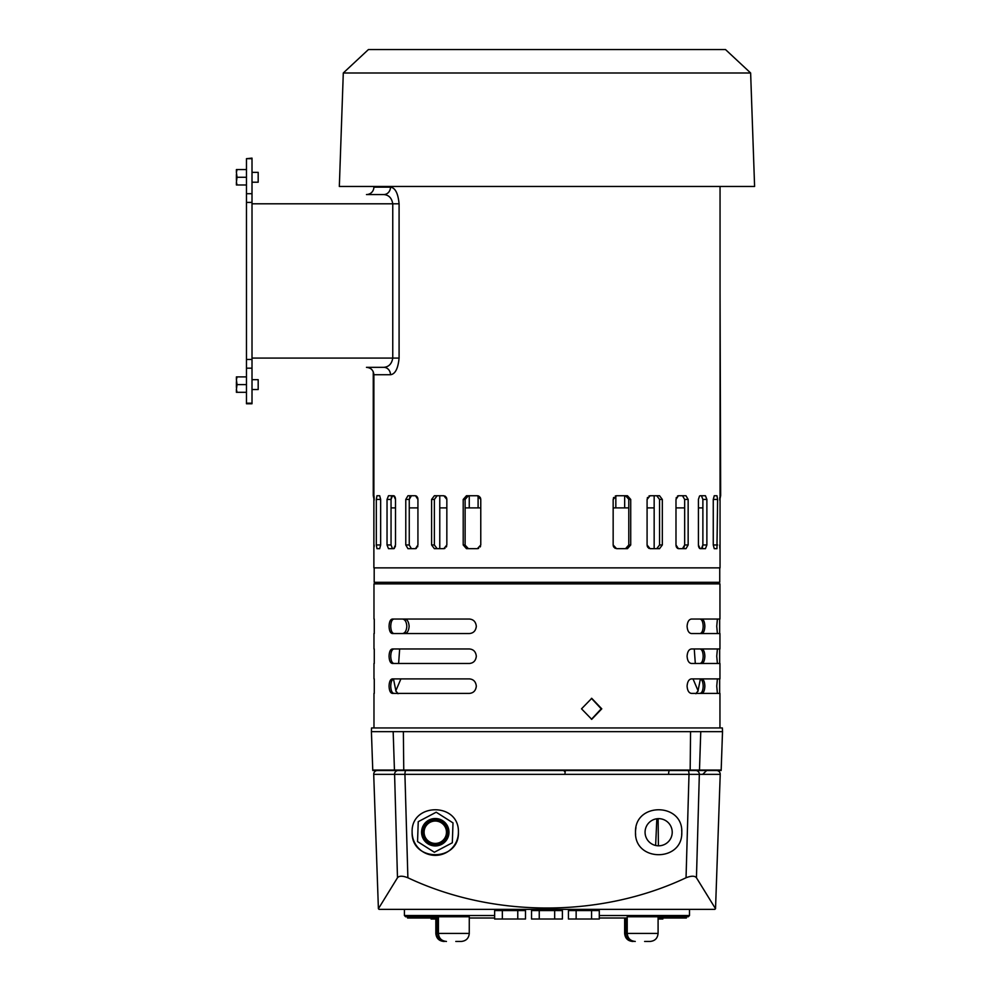 <?xml version="1.0" encoding="UTF-8"?>
<svg xmlns="http://www.w3.org/2000/svg" width="991" height="991" viewBox="0 0 991 991"><rect width="100%" height="100%" fill="white"/><g stroke="black" fill="none" stroke-linecap="round" stroke-linejoin="round"><path stroke-width="1.49" d="M431.085 918L431.085 919.016L435.842 919.016M374.189 567.868L374.189 582.312L719.739 582.312L719.739 567.868M376.729 582.312L376.729 583.872M717.187 582.312L717.187 583.872M441.664 844.357A13.713 13.713 0 0 0 447.412 825.837A13.713 13.713 0 0 0 428.88 820.102A13.713 13.713 0 0 0 423.145 838.621A13.713 13.713 0 0 0 441.664 844.357M417.545 841.582L418.239 821.675L436.201 812.211L452.998 822.889L452.317 842.784L434.355 852.248L417.545 841.582M722.377 727.951L722.513 731.655L371.414 731.655L371.538 727.951L722.377 727.951M371.414 731.655L372.752 770.044A3.704 3.704 0 0 0 372.802 770.527L721.126 770.527A3.704 3.704 0 0 0 721.175 770.044L722.513 731.655M591.441 719.305L601.203 708.825L591.441 698.333M581.519 708.825L591.738 698.333L601.785 708.825L591.738 719.317L581.519 708.825M701.566 663.475C703.56 663.14 704.663 660.724 704.861 656.215C704.663 651.731 703.56 649.316 701.566 648.969M719.652 648.969L719.652 663.475M719.949 727.951L719.949 693.403L691.458 693.403C688.906 693.068 687.444 690.64 687.085 686.144C687.444 681.659 688.906 679.244 691.458 678.897L719.949 678.897L719.949 663.475L691.458 663.475C688.906 663.14 687.444 660.724 687.085 656.215C687.444 651.731 688.906 649.316 691.458 648.969L719.949 648.969L719.949 633.546L691.458 633.546C688.906 633.212 687.444 630.796 687.085 626.3C687.444 621.803 688.906 619.387 691.458 619.041L719.949 619.041L719.949 583.872L373.979 583.872L373.979 619.041M719.652 619.041L719.652 633.546M701.566 633.546C703.56 633.212 704.663 630.796 704.861 626.3C704.663 621.803 703.56 619.387 701.566 619.041M701.566 693.403C703.56 693.068 704.663 690.64 704.861 686.144C704.663 681.659 703.56 679.244 701.566 678.897M719.652 678.897L719.652 693.403M404.712 619.041C407.289 619.375 408.763 621.791 409.134 626.3C408.763 630.784 407.301 633.199 404.712 633.546M394.009 648.969C392.027 649.303 390.937 651.719 390.739 656.215C390.937 660.712 392.027 663.128 394.009 663.475M394.009 619.041C392.027 619.375 390.937 621.791 390.739 626.3C390.937 630.784 392.027 633.199 394.009 633.546M394.009 678.897C392.027 679.231 390.937 681.647 390.739 686.144C390.937 690.64 392.027 693.056 394.009 693.403M717.397 693.403L716.741 686.144L717.397 678.897M699.919 678.897C701.901 679.231 702.991 681.647 703.189 686.144C702.991 690.64 701.901 693.056 699.919 693.403M699.919 619.041C701.901 619.375 702.991 621.791 703.189 626.3C702.991 630.784 701.901 633.199 699.919 633.546M717.397 633.546L716.741 626.3L717.397 619.041M717.397 663.475L716.741 656.215L717.397 648.969M699.919 648.969C701.901 649.303 702.991 651.719 703.189 656.215C702.991 660.712 701.901 663.128 699.919 663.475M374.276 678.897L374.276 693.403M469.362 678.897L392.362 678.897C390.355 679.244 389.252 681.659 389.054 686.144C389.265 690.64 390.355 693.068 392.362 693.403L469.362 693.403C473.475 693.056 475.791 690.64 476.324 686.144C475.791 681.647 473.475 679.231 469.362 678.897M374.276 648.969L374.276 663.475M469.362 619.041L392.362 619.041C390.355 619.387 389.252 621.803 389.054 626.3C389.265 630.796 390.355 633.212 392.362 633.546L469.362 633.546C473.475 633.199 475.791 630.784 476.324 626.3C475.791 621.803 473.475 619.375 469.362 619.041M469.362 648.969L392.362 648.969C390.355 649.316 389.252 651.731 389.054 656.215C389.265 660.724 390.355 663.14 392.362 663.475L469.362 663.475C473.475 663.128 475.791 660.712 476.324 656.215C475.791 651.719 473.475 649.303 469.362 648.969M374.276 619.041L374.276 633.546M402.457 633.546C405.022 633.212 406.471 630.796 406.83 626.3C406.483 621.803 405.022 619.387 402.457 619.041M399.658 648.969L398.617 663.475M695.31 663.475L694.257 648.969M698.135 690.888L697.391 691.718L698.135 690.888L693.019 678.897M697.391 691.718L695.88 693.725M398.048 693.725L396.524 691.718M400.909 678.897L395.781 690.888M458.412 832.229C459.353 802.091 410.844 802.487 412.132 832.229C411.067 862.232 459.514 862.145 458.412 832.229A23.14 23.14 0 0 1 435.272 855.369A23.14 23.14 0 0 1 412.132 832.229M635.627 834.546A23.14 23.14 0 0 1 635.504 832.229C634.401 862.158 682.861 862.22 681.783 832.229A23.14 23.14 0 0 1 681.672 834.521M672.22 832.229A13.577 13.577 0 0 1 658.643 845.806A13.577 13.577 0 0 1 645.067 832.229A13.577 13.577 0 0 1 658.643 818.653A13.577 13.577 0 0 1 672.22 832.229M715.527 908.735L720.222 774.355L699.336 774.355L696.45 877.766L715.527 908.735L714.796 909.366L379.119 909.366L378.401 908.735L373.706 774.355A3.704 3.704 0 0 1 377.41 770.527M696.45 877.766C694.79 875.71 691.322 875.71 686.045 877.766C601.066 917.877 493.815 918.298 407.883 877.766C402.619 875.71 399.15 875.71 397.478 877.766L378.401 908.735M681.672 829.938A23.14 23.14 0 0 1 681.783 832.229C683.034 802.437 634.562 802.128 635.504 832.229A23.14 23.14 0 0 1 635.962 827.671M686.045 877.766L689.005 774.355L404.923 774.355L407.883 877.766M397.478 877.766L394.591 774.355L373.706 774.355M695.793 770.527A3.704 3.543 -90 0 1 699.336 774.355L689.005 774.355A3.704 1.065 -90 0 0 687.94 770.527M405.988 770.527A3.704 1.065 -90 0 0 404.923 774.355L394.591 774.355A3.704 3.543 90 0 1 398.134 770.527M656.835 818.777L655.633 845.472M716.518 770.527A3.704 3.704 0 0 1 720.222 774.355M564.907 774.107L565.328 770.527M650.059 941.45L644.621 941.45M688.2 916.774L627.192 916.774M627.192 918L599.282 918M686.354 918L658.086 918M686.354 916.774L686.379 918M644.707 941.45L649.539 941.45M438.443 933.423L469.276 933.423C468.793 938.304 466.117 940.979 461.249 941.45L455.798 941.45M469.251 916.774L405.653 916.774L404.427 915.535L494.633 915.535M443.857 941.45C438.988 940.979 436.313 938.304 435.842 933.423L438.418 933.423L438.418 916.774L438.406 918L407.549 918L407.574 916.774M494.633 918L469.276 918M539.253 910.593L554.675 910.593L554.675 919.016L531.535 919.016L531.535 910.593L539.253 910.593L539.253 919.016M554.675 910.593L562.393 910.593L562.393 919.016L554.675 919.016M576.143 910.593L591.577 910.593L591.577 919.016L568.438 919.016L568.438 910.593L576.143 910.593L576.143 919.016M591.577 910.593L599.282 910.593L599.282 919.016L591.577 919.016M662.843 918L662.843 919.016L658.086 919.016M502.35 910.593L517.773 910.593L517.773 919.016L494.633 919.016L494.633 910.593L502.35 910.593L502.35 919.016M517.773 910.593L525.49 910.593L525.49 919.016L517.773 919.016M252.011 389.537L258.18 389.537L258.18 379.664L252.011 379.664M252.011 182.22L258.18 182.22L258.18 172.347L252.011 172.347M252.011 158.684L246.462 158.684L252.011 158.126L252.011 403.758L246.462 403.758L246.462 193.716L252.011 193.716M466.464 495.735L477.365 495.735L480.771 499.439L480.771 544.976L477.365 548.68L466.464 548.68L463.206 544.976L463.206 499.439L466.464 495.735M434.38 495.735L443.844 495.735L446.842 499.439L446.842 544.976L443.844 548.68L434.38 548.68L431.593 544.976L431.593 499.439L434.38 495.735M407.958 495.735L415.489 495.735L417.929 499.439L417.929 544.976L415.489 548.68L407.958 548.68L405.777 544.976L405.777 499.439L407.958 495.735M388.497 495.735L393.737 495.735L395.496 499.439L395.496 544.976L393.737 548.68L388.497 548.68L387.035 544.976L387.035 499.439L388.497 495.735M376.976 495.735L379.664 495.735L380.655 499.439L380.655 544.976L379.664 548.68L376.976 548.68L376.32 544.976L376.32 499.439L376.976 495.735L378.327 495.735M714.251 495.735L716.951 495.735L717.608 499.439L716.951 548.68L714.251 548.68L713.26 544.976L713.26 499.439L714.251 495.735M700.179 495.735L705.431 495.735L706.88 499.439L706.88 544.976L705.431 548.68L700.179 548.68L698.42 544.976L698.42 499.439L699.522 496.02M678.426 495.735L685.97 495.735L688.15 499.439L688.15 544.976L685.97 548.68L678.426 548.68L675.986 544.976L675.986 499.439L678.426 495.735L677.51 496.008M650.084 495.735L659.535 495.735L662.322 499.439L662.322 544.976L659.535 548.68L650.084 548.68L647.086 544.976L647.086 499.439L650.084 495.735L648.944 496.02M616.563 495.735L627.464 495.735L630.722 499.439L630.722 544.976L627.464 548.68L616.563 548.68L613.156 544.976L613.156 499.439L616.563 495.735L615.275 496.008M373.88 186.469L373.88 187.15A7.408 7.408 0 0 1 366.472 194.558L383.79 194.558A7.408 6.689 90 0 0 390.479 187.15C395.211 187.745 398.072 193.295 399.088 203.812L399.088 358.073C398.072 368.578 395.211 374.14 390.479 374.734L373.88 374.734L373.88 567.868L720.048 567.868L720.048 186.469M480.771 507.887L465.126 507.887M380.655 499.353L380.655 545.062M393.737 495.735L391.47 496.801L391.049 499.439L392.498 495.735L393.737 495.735M392.498 548.68L393.737 548.68L392.498 548.68L391.049 544.976L391.049 499.439L387.035 499.439M411.426 495.735L409.89 496.801L409.258 499.439L411.426 495.735M411.426 548.68L409.258 545.025M466.464 496.441L465.126 499.439L468.396 495.735L467.195 495.995M468.396 548.68L465.138 545.149M466.476 547.973L467.195 548.419M625.532 548.68L628.79 544.976L625.532 548.68M625.532 495.735L628.79 499.266M627.452 496.441L626.721 495.995M683.79 547.961L684.67 544.976L682.489 548.68L683.295 548.419M682.489 495.735L684.67 499.439L684.67 544.976L688.15 544.976M702.297 547.961L702.879 544.976L701.43 548.68L700.179 548.68L701.962 548.419M701.43 495.735L702.879 499.439L702.879 544.976L706.88 544.976M713.26 545.062L713.26 499.377M373.88 374.734C373.446 370.238 370.968 367.772 366.472 367.327L383.79 367.327C388.794 366.943 391.779 363.858 392.758 358.073L392.758 203.812C391.779 198.027 388.794 194.942 383.79 194.558M366.472 367.327L383.79 367.327A7.408 6.689 -90 0 1 390.479 374.734M246.462 158.684L246.462 193.716M374.127 546.846L374.152 544.976M374.152 499.439L374.14 498.101M374.127 497.457L374.041 496.02M719.8 497.507L719.763 499.439M719.763 544.976L719.776 546.314M719.8 546.97L719.887 548.395M713.26 499.439L717.608 499.439M698.42 544.976L698.544 546.314M698.705 546.945L699.522 548.395M676.37 497.457L676.135 498.163M675.986 544.976L676.147 546.301M676.37 546.958L677.51 548.395M647.544 497.457L647.272 498.163M647.086 545.025L647.284 546.314M647.544 546.945L648.944 548.395M613.677 497.47L613.367 498.163M613.156 544.976L613.379 546.301M613.689 546.958L615.262 548.395M477.365 548.68L478.653 548.395M480.239 546.945L480.561 546.252M480.771 499.39L480.561 498.163M480.239 497.457L478.653 496.02M443.844 548.68L444.984 548.395M446.371 546.945L446.656 546.252M446.842 499.39L446.631 498.101M446.371 497.457L444.984 496.02M415.489 548.68L416.418 548.395M417.558 546.945L417.781 546.252M417.929 499.439L417.768 498.101M417.558 497.457L416.418 496.02M393.737 548.68L394.406 548.395M395.223 546.945L395.384 546.252M395.496 499.439L395.372 498.101M395.223 497.457L394.406 496.02M613.156 507.887L615.832 507.887L615.832 495.822M702.879 507.887L698.42 507.887M684.67 507.887L675.986 507.887M654.159 507.887L647.086 507.887M628.79 507.887L615.832 507.887M446.842 507.887L439.769 507.887M417.929 507.887L409.258 507.887M395.496 507.887L391.049 507.887M630.722 499.439L628.79 499.439L628.79 544.976L630.722 544.976M656.76 495.735L659.548 499.439L659.548 544.976L656.76 548.68M376.976 548.68L378.327 548.68M405.777 544.976L409.258 544.976L409.258 499.439L405.777 499.439M437.155 548.68L434.368 544.976L434.368 499.439L437.155 495.735M463.206 544.976L465.126 544.976L465.126 499.439L463.206 499.439M716.951 495.735L715.601 495.735M716.951 548.68L715.601 548.68M246.462 392.312L237.047 392.312L236.403 389.413L237.047 384.607L246.462 384.607M236.403 389.413L236.403 392.312L237.047 392.312M246.462 376.89L236.403 376.89L236.403 379.801L237.047 376.89M237.047 384.607L236.403 379.801M246.462 184.995L237.047 184.995L236.403 182.084L237.047 177.278L246.462 177.278M236.403 182.084L236.403 184.995L237.047 184.995M246.462 169.56L236.403 169.56L236.403 172.471L237.047 169.56M237.047 177.278L236.403 172.471M720.048 292.704L720.655 495.55L719.763 500.158M373.26 371.774L373.26 495.55L374.152 500.158M236.403 381.696L236.403 387.518M236.403 174.366L236.403 180.189M343.295 72.987L368.417 49.55L725.499 49.55L750.633 72.987L754.597 186.469L339.331 186.469L343.295 72.987L750.633 72.987M429.487 821.254A12.412 12.412 0 0 1 446.26 826.444A12.412 12.412 0 0 1 441.069 843.217A12.412 12.412 0 0 1 424.297 838.027A12.412 12.412 0 0 1 429.487 821.254M440.487 842.127A11.186 11.186 0 0 0 445.17 827.014A11.186 11.186 0 0 0 430.057 822.344A11.186 11.186 0 0 0 425.387 837.445A11.186 11.186 0 0 0 440.487 842.127M372.752 770.044L690.17 770.044L690.554 731.655M690.145 770.527A3.704 1.09 90 0 0 690.17 770.044L699.485 770.044L700.761 731.655M699.435 770.527A3.704 3.543 90 0 0 699.485 770.044L721.175 770.044M403.771 770.527A3.704 1.09 -90 0 1 403.758 770.044L403.362 731.655M394.492 770.527A3.704 3.543 -90 0 1 394.443 770.044L393.167 731.655M658.123 818.665L658.396 845.806M564.375 771.419L564.461 770.527M668.603 774.107A3.704 0.966 90 0 1 669.557 770.527M632.667 941.45C627.798 940.979 625.123 938.304 624.652 933.423L658.061 933.423C657.615 938.304 654.94 940.979 650.071 941.45M599.282 915.535L689.501 915.535L688.262 916.774M633.199 941.45A8.027 7.457 90 0 1 625.742 933.423L625.742 918M469.276 916.774L469.251 933.423M444.377 941.45A8.027 7.457 90 0 1 436.92 933.423L436.92 918M373.88 187.15L390.479 187.15M478.096 495.822L478.096 507.887M252.011 203.812L399.088 203.812M252.011 358.073L399.088 358.073M252.011 403.201L246.462 403.201M252.011 368.169L246.462 368.169M252.011 359.46L246.462 359.46M252.011 202.412L246.462 202.412M659.548 499.439L662.322 499.439M662.322 544.976L659.548 544.976M684.67 499.439L688.15 499.439M702.879 499.439L706.88 499.439M717.608 544.976L713.26 544.976M376.32 499.439L380.655 499.439M376.32 544.976L380.655 544.976M387.035 544.976L391.049 544.976M431.593 499.439L434.368 499.439M431.593 544.976L434.368 544.976M624.664 495.735L624.664 507.887M469.251 495.735L469.251 507.887M373.979 633.546L373.979 648.969M373.979 663.475L373.979 678.897M373.979 693.403L373.979 727.951M697.924 691.359L700.402 678.897M393.489 678.984L396.004 691.359M702.953 774.107L706.645 770.527M627.216 918L627.229 933.423C627.712 938.304 630.387 940.979 635.256 941.45M658.086 933.423L658.086 916.774M624.652 933.423L624.652 918M689.501 915.535L689.501 909.366M438.418 933.423C438.889 938.304 441.565 940.979 446.445 941.45M435.842 933.423L435.842 918M404.427 915.535L404.427 909.366M559.915 909.366L559.915 910.593M534 909.366L534 910.593M596.817 909.366L596.817 910.593M570.903 909.366L570.903 910.593M523.025 909.366L523.025 910.593M497.11 909.366L497.11 910.593M654.159 548.68L654.159 495.735M439.769 548.68L439.769 495.735"/></g></svg>
